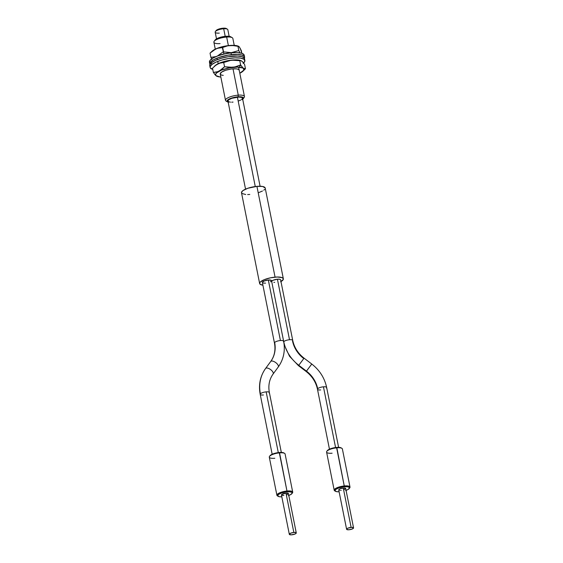 <?xml version="1.0" encoding="UTF-8"?>
<svg xmlns="http://www.w3.org/2000/svg" width="563" height="563" viewBox="0 0 563 563"><rect width="100%" height="100%" fill="white"/><g stroke="black" fill="none" stroke-linecap="round" stroke-linejoin="round"><path stroke-width="0.84" d="M229.148 36.335L227.818 29.684A6.446 1.865 168.7 0 0 223.694 28.762A6.446 1.865 -11.3 0 1 227.41 29.192L226.34 28.544A5.482 1.583 168.7 0 0 223.18 28.185L223.694 28.762L225.207 36.349L223.694 28.762A6.446 1.865 168.7 0 0 215.172 32.211L216.502 38.861M234.236 45.371L232.85 38.432A9.67 2.794 168.7 0 0 226.664 37.052A9.67 2.794 -11.3 0 1 232.245 37.693L230.816 36.834A8.382 2.421 168.7 0 0 225.981 36.278L226.664 37.052L228.374 45.603L226.664 37.052A9.67 2.794 168.7 0 0 213.884 42.218L215.27 49.157M243.195 98.778L244.18 97.441A9.67 2.794 168.7 0 0 238.276 95.147L238.079 96.794A8.382 2.421 -11.3 0 1 243.195 98.778A8.382 2.421 -11.3 0 1 242.709 99.285M227.058 101.439A9.67 2.794 -11.3 0 1 225.496 100.313A9.67 2.794 -11.3 0 1 238.276 95.147L233.012 68.827L238.276 95.147A9.67 2.794 -11.3 0 1 244.462 96.526A9.67 2.794 -11.3 0 1 243.448 98.159M231.133 37.081L228.719 36.285L222.814 36.708L217.086 38.544L214.996 40.212M215.995 30.754L217.367 29.663L221.104 28.467L224.968 28.185L226.551 28.706M242.231 99.644L243.35 98.532L242.695 97.237L239.528 96.745L234.905 97.223L228.205 99.623L226.995 101.227L228.557 102.297M238.276 95.147A9.67 2.794 168.7 0 0 228.226 97.652A9.67 2.794 168.7 0 0 226.101 101.051L227.529 101.91A8.382 2.421 -11.3 0 1 229.373 98.961A8.382 2.421 -11.3 0 1 238.079 96.794L238.276 95.147M228.17 102.192A8.382 2.421 -11.3 0 1 227.529 101.91M220.07 43.597A9.67 2.794 -11.3 0 1 214.165 41.303A9.67 2.794 -11.3 0 1 226.664 37.052L225.981 36.278A8.382 2.421 168.7 0 0 215.15 39.966L214.165 41.303M219.296 33.126A6.446 1.865 -11.3 0 1 215.355 31.598A6.446 1.865 -11.3 0 1 223.694 28.762L223.18 28.185A5.482 1.583 168.7 0 0 216.101 30.592L215.355 31.598M210.893 52.31L210.041 53.126L210.886 57.363L216.037 56.582L210.886 57.363L210.041 53.126L215.868 48.897L219.084 47.89L222.336 47.602L223.94 53.928A14.462 4.18 -11.3 0 1 235.038 52.605L226.713 53.337L218.451 55.66A14.462 4.18 -11.3 0 1 223.94 53.928L222.491 46.666A14.462 4.18 168.7 0 0 212.216 51.099L210.893 52.31L214.327 49.706L217.473 48.291L222.336 47.602L227.853 45.751L233.891 45.547L237.966 46.3L238.811 50.536L231.323 52.662L223.18 51.838L217.353 56.068L223.18 51.838L231.323 52.662L238.811 50.536L237.966 46.3L238.93 46.497L240.26 48.411L241.851 53.316L241.295 50.522L239.331 46.933L237.966 46.3L238.571 46.265M239.845 52.655L238.811 50.536M238.445 46.265L233.166 45.329L225.263 46.075L217.388 48.249L212.202 51.113M238.529 46.25L237.804 45.99A14.462 4.18 168.7 0 0 222.491 46.666L222.336 47.602L227.853 45.751L231.857 45.413L237.966 46.3M210.886 57.363L211.92 59.481M244.581 57.046L244.222 55.23A17.727 5.123 168.7 0 0 231.006 52.873L231.372 54.688A17.727 5.123 -11.3 0 1 244.581 57.046A17.727 5.123 -11.3 0 1 244.37 58.256L242.167 56.757L237.67 56.054L228.191 56.729L221.463 58.235L215.594 60.332L211.477 62.704L211.843 64.52A17.727 5.123 -11.3 0 1 230.914 58.207A17.727 5.123 -11.3 0 1 244.877 60.473A17.727 5.123 -11.3 0 1 243.589 63M244.11 58.679L244.412 56.589L242.104 55.097L237.523 54.428L227.994 55.16L218.198 57.693L213.18 59.981L210.295 62.352L209.985 64.442M244.053 54.773L241.738 53.281L237.157 52.619L231.006 52.873L224.222 54.02L217.832 55.878L212.814 58.172L209.936 60.537L209.626 62.627M231.006 52.873A17.727 5.123 168.7 0 0 209.457 62.176L209.816 63.992A17.727 5.123 -11.3 0 1 231.372 54.688L231.006 52.873M209.964 64.393A17.727 5.123 -11.3 0 1 209.816 63.992M244.877 60.473L244.511 58.658A17.727 5.123 168.7 0 0 230.556 56.391A17.727 5.123 168.7 0 0 211.477 62.704A17.727 5.123 168.7 0 0 209.746 65.604L210.112 67.419A17.727 5.123 -11.3 0 1 211.843 64.52L215.953 62.148L221.822 60.051L228.557 58.545L235.123 57.869L240.535 58.109L243.955 59.242L244.87 61.093L243.146 63.38M209.872 65.984L209.746 64.984L211.477 62.704L211.843 64.52L210.112 66.8L210.238 67.799L212.765 69.418A17.727 5.123 -11.3 0 1 210.112 67.419M241.07 60.642L240.704 60.508A14.462 4.18 168.7 0 0 237.924 59.952L241.288 60.734L243.209 62.493L244.616 64.513L245.468 68.749L243.343 68.32L240.605 64.921L239.374 67.215A14.462 4.18 -11.3 0 1 242.864 71.304A14.462 4.18 -11.3 0 1 239.81 73.246L243.744 70.206L243.533 68.587L242.625 67.968L237.157 67.117L229.183 67.94L221.386 70.171L216.403 73.049L215.523 74.844L215.903 75.604L220.063 76.976A14.462 4.18 -11.3 0 1 217.276 76.42A14.462 4.18 -11.3 0 1 220.97 70.34A14.462 4.18 -11.3 0 1 239.374 67.215L240.605 64.921L236.882 66.448L232.906 67.314L224.56 66.758L219.253 71.065L216.34 72.099L213.363 72.416L215.439 75.203L217.241 76.378M240.739 60.558L242.533 61.712L244.616 64.513L245.468 68.749L244.49 68.883L242.695 67.729L240.605 64.921L239.761 60.684L241.288 60.734M223.258 75.358A9.67 2.794 -11.3 0 1 220.239 73.992A9.67 2.794 -11.3 0 1 225.672 70.262A9.67 2.794 -11.3 0 1 236.179 68.834L238.346 69.333L239.205 70.255M241.175 60.705L237.924 59.952L239.761 60.684L231.407 60.135L223.708 62.521L219.267 63.253L216.417 64.696L212.518 68.179L213.363 72.416L212.518 68.179L216.417 64.696L220.752 62.838L223.708 62.521L229.387 60.473L235.587 60.065L239.761 60.684L240.605 64.921L234.933 66.976L228.733 67.384L224.56 66.758L223.708 62.521L224.56 66.758L222.026 69.221L217.811 71.684L213.363 72.416M214.77 74.429L216.685 76.188M220.063 76.976L220.844 77.04A14.462 4.18 -11.3 0 1 220.063 76.976M220.224 73.936L221.625 72.085L225.756 70.234L231.217 69.01L236.179 68.834A9.67 2.794 -11.3 0 1 239.198 70.199M214.306 66.371L215.122 65.625A14.462 4.18 168.7 0 1 237.924 59.952L233.202 59.945L224.975 61.297L219.936 62.908L214.946 65.787M242.864 71.304L245.468 68.749M306.462 371.123L311.768 364.029L306.462 371.123L298.77 365.267L304.076 358.174L298.77 365.267L306.462 371.123A27.58 24.681 -138.6 0 1 317.687 388.759A27.58 24.681 41.4 0 0 306.462 371.123M320.685 389.934A4.673 1.351 -11.3 0 1 317.483 389.3A4.673 1.351 -11.3 0 1 317.687 388.759A4.673 1.351 -11.3 0 1 323.444 386.809L335.576 447.536L323.444 386.809A4.673 1.351 -11.3 0 1 326.646 387.443A4.673 1.351 168.7 0 0 323.444 386.809A4.673 1.351 168.7 0 0 317.687 388.759A4.673 1.351 168.7 0 0 317.483 389.286C315.956 382.164 312.162 376.218 306.103 371.46L298.418 365.612L298.77 365.267A36.884 33.013 -138.6 0 1 283.759 341.678A36.884 33.013 41.4 0 0 298.77 365.267L298.418 365.612L289.523 356.259L284.146 344.718M289.516 339.728A4.673 1.351 168.7 0 0 283.759 341.678A4.673 1.351 -11.3 0 1 289.516 339.728A4.673 1.351 -11.3 0 1 292.718 340.376A4.673 1.351 168.7 0 0 289.516 339.728L277.418 279.213L289.516 339.728M273.161 373.931L278.192 367.083A4.673 2.076 -143.7 0 0 278.242 367.02A4.673 2.076 -143.7 0 0 275.779 362.635A4.673 2.076 -143.7 0 0 270.754 361.425L265.63 368.406A4.673 2.076 36.3 0 1 270.655 369.617A4.673 2.076 36.3 0 1 273.118 374.001A4.673 2.076 -143.7 0 0 270.648 369.617A4.673 2.076 -143.7 0 0 265.63 368.406A36.926 33.048 41.4 0 0 260.402 393.811A4.673 1.351 -11.3 0 1 266.158 391.862A4.673 1.351 -11.3 0 1 269.36 392.495A4.673 1.351 -11.3 0 1 269.156 393.037M262.372 282.535L264.075 281.028L268.326 280.015L280.416 340.531A4.673 1.351 168.7 0 1 283.618 341.164L271.528 280.663A4.673 1.351 168.7 0 0 268.326 280.015L280.416 340.531A4.673 1.351 168.7 0 0 274.66 342.48A27.538 24.645 -138.6 0 1 270.754 361.425A27.538 24.645 41.4 0 0 274.66 342.48A4.673 1.351 168.7 0 0 274.462 343.022A4.673 1.351 -11.3 0 1 274.66 342.48A4.673 1.351 -11.3 0 1 280.416 340.531A4.673 1.351 -11.3 0 1 283.625 341.178A4.673 1.351 -11.3 0 1 283.421 341.706M291.986 493.547L292.486 492.871A8.058 2.329 168.7 0 0 287.186 490.992A8.058 2.329 -11.3 0 1 292.711 492.111L285.096 453.989A8.058 2.329 168.7 0 0 279.572 452.87A8.058 2.329 -11.3 0 1 284.589 453.37L283.879 452.941A7.41 2.139 168.7 0 0 279.262 452.483L287.116 491.816A7.41 2.139 -11.3 0 1 291.986 493.547A7.41 2.139 -11.3 0 1 288.777 495.447M349.278 488.487L349.771 487.818A8.058 2.329 168.7 0 0 344.472 485.939A8.058 2.329 -11.3 0 1 350.003 487.058L342.381 448.929A8.058 2.329 168.7 0 0 336.857 447.817A8.058 2.329 -11.3 0 1 341.875 448.317L341.164 447.888A7.41 2.139 168.7 0 0 336.547 447.423L344.408 486.763A7.41 2.139 -11.3 0 1 349.278 488.487A7.41 2.139 -11.3 0 1 346.062 490.394M353.557 527.883L345.696 488.543A3.547 1.027 168.7 0 0 343.268 488.058L351.122 527.39A3.547 1.027 -11.3 0 1 353.557 527.883A3.547 1.027 -11.3 0 1 349.032 529.762A3.547 1.027 -11.3 0 1 346.604 529.269A3.547 1.027 -11.3 0 1 351.122 527.39L343.268 488.058L345.689 488.515M350.003 487.058A8.058 2.329 -11.3 0 1 349.454 488.17L348.68 487.051L346.899 486.714L343.008 486.925L338.856 487.924L335.837 489.36L334.964 490.753L336.54 491.64L339.109 491.78A7.41 2.139 -11.3 0 1 335.414 491.26A7.41 2.139 -11.3 0 1 336.92 488.712A7.41 2.139 -11.3 0 1 344.408 486.763L336.857 447.817A8.058 2.329 168.7 0 0 326.582 452.089L334.197 490.211A8.058 2.329 -11.3 0 1 344.472 485.939A8.058 2.329 168.7 0 0 336.336 488.058A8.058 2.329 168.7 0 0 334.704 490.83L335.414 491.26M303.724 358.518L304.076 358.174C298.024 353.423 294.238 347.491 292.718 340.376A4.673 1.351 -11.3 0 1 292.514 340.904A27.538 24.645 41.4 0 0 303.724 358.518M292.718 340.376L280.627 279.86A4.673 1.351 168.7 0 0 277.418 279.213L279.621 279.262L280.613 279.818M296.272 532.936L288.411 493.603A3.547 1.027 168.7 0 0 285.976 493.111L293.837 532.443A3.547 1.027 -11.3 0 1 296.272 532.936A3.547 1.027 -11.3 0 1 291.747 534.815A3.547 1.027 -11.3 0 1 289.319 534.322A3.547 1.027 -11.3 0 1 293.837 532.443L285.976 493.111L288.404 493.568M292.711 492.111A8.058 2.329 -11.3 0 1 292.169 493.223L291.923 492.407L289.607 491.766L285.722 491.985L281.57 492.977L278.544 494.413L277.679 495.813L279.255 496.7L281.824 496.833A7.41 2.139 -11.3 0 1 278.129 496.313A7.41 2.139 -11.3 0 1 279.635 493.765A7.41 2.139 -11.3 0 1 287.116 491.816L279.572 452.87A8.058 2.329 168.7 0 0 269.29 457.142L276.912 495.271A8.058 2.329 -11.3 0 1 287.186 490.992A8.058 2.329 168.7 0 0 279.051 493.118A8.058 2.329 168.7 0 0 277.418 495.883L278.129 496.313M273.118 374.001C269.332 379.3 268.079 385.472 269.36 392.51A4.673 1.351 168.7 0 0 266.158 391.862L278.291 452.589L266.158 391.862A4.673 1.351 168.7 0 0 260.402 393.811A36.926 33.048 -138.6 0 1 265.63 368.406L270.754 361.425A4.673 2.076 36.3 0 1 275.771 362.628A4.673 2.076 36.3 0 1 278.242 367.013L273.118 374.001A4.673 2.076 36.3 0 1 273.062 374.064M283.351 278.805L265.208 188.035A12.083 3.491 168.7 0 0 256.925 186.36L275.061 277.13A12.083 3.491 -11.3 0 1 283.351 278.805A12.083 3.491 -11.3 0 1 280.972 281.584M260.085 186.247L242.491 98.18A7.41 2.139 168.7 0 0 237.403 97.153L255.271 186.543L237.403 97.153A7.41 2.139 168.7 0 0 227.952 101.08L245.545 189.147M238.585 100.953L240.802 100.01M241.604 99.51L242.456 98.546M242.47 98.117L241.675 97.441L238.719 97.075L231.85 98.307L228.831 99.75L227.98 100.714L228.761 101.819L230.541 102.156M231.717 102.184L233.033 102.107M265.187 187.929L262.611 186.487L256.925 186.36A12.083 3.491 168.7 0 0 241.506 192.771L259.642 283.541A12.083 3.491 -11.3 0 1 275.061 277.13L256.925 186.36L247.868 188.253L242.949 190.597L241.555 192.173L241.963 193.482L245.728 194.524M280.592 281.803L283.295 279.41L283.323 278.706L282.021 277.608L277.2 277.017L270.458 277.819L264.061 279.762L260.169 282.176L259.691 282.943L260.099 284.252L262.907 285.195A12.083 3.491 -11.3 0 1 259.642 283.541M274.667 282.337L273.836 282.38M271.479 281.458L273.168 280.226L277.418 279.213A4.673 1.351 168.7 0 0 271.457 281.69M270.754 361.425A4.673 2.076 -143.7 0 0 270.704 361.488C274.484 356.196 275.736 350.038 274.455 343.008L262.365 282.492A4.673 1.351 168.7 0 1 268.326 280.015L271.352 280.388L271.514 280.895L270.465 281.817M265.567 283.14L263.371 283.09M258.846 192.553L262.457 191.026M263.766 190.21L264.68 189.4M247.65 194.566L249.796 194.446M270.655 361.559A4.673 2.076 -143.7 0 1 270.704 361.488L265.581 368.476A4.673 2.076 36.3 0 1 265.63 368.406M263.4 394.987A4.673 1.351 -11.3 0 1 260.197 394.353A4.673 1.351 -11.3 0 1 260.402 393.811A4.673 1.351 168.7 0 0 260.197 394.339C258.403 384.726 260.197 376.105 265.581 368.476M277.841 496.087A8.058 2.329 -11.3 0 1 276.912 495.271M288.298 495.616L290.515 494.68L292.169 493.209M283.886 495.482L281.845 495.341L281.613 494.588L285.976 493.111A3.547 1.027 168.7 0 0 281.458 494.99L289.319 534.322M288.397 493.779L286.539 494.926M284.062 453.074L280.571 452.406L276.433 452.905L272.513 454.095L269.832 456.044M293.837 532.443L290.614 533.217L289.326 534.357L291.12 534.85L294.977 534.048L296.117 533.337L296.138 532.725L293.837 532.443M311.409 364.367L311.768 364.029L304.076 358.174M338.616 447.36L326.646 387.457A4.673 1.351 -11.3 0 1 326.441 387.984M335.126 491.027A8.058 2.329 -11.3 0 1 334.197 490.211M345.583 490.563L347.8 489.62L349.461 488.156M345.682 488.719L343.831 489.873M341.171 490.429L340.545 490.457M339.503 490.387L338.877 490.141M338.75 489.965L340.038 488.825L343.268 488.058A3.547 1.027 168.7 0 0 338.743 489.937L346.604 529.269M341.347 448.021L337.856 447.353L333.718 447.852L328.778 449.52L327.124 450.991M349.032 529.762L352.262 528.988L353.55 527.848L351.755 527.355L347.899 528.157L346.759 528.868L346.738 529.48L349.032 529.762M332.107 453.208A8.058 2.329 -11.3 0 1 326.807 451.329A8.058 2.329 -11.3 0 1 336.857 447.817L336.547 447.423A7.41 2.139 168.7 0 0 327.3 450.653L326.807 451.329M274.814 458.261A8.058 2.329 -11.3 0 1 269.522 456.382A8.058 2.329 -11.3 0 1 279.572 452.87L279.262 452.483A7.41 2.139 168.7 0 0 270.015 455.713L269.522 456.382M238.592 67.152L244.462 96.526M217.065 58.123L217.36 59.601M217.719 61.416L218.177 63.682M220.239 73.992L225.496 100.313M216.917 76.287L217.276 76.42M281.331 452.413L269.36 392.51M283.625 341.178C285.413 350.784 283.618 359.398 278.242 367.02M272.161 454.242L260.197 394.339M311.768 364.029C319.65 370.18 324.612 377.991 326.646 387.457M329.454 449.19L317.483 389.286"/></g></svg>
